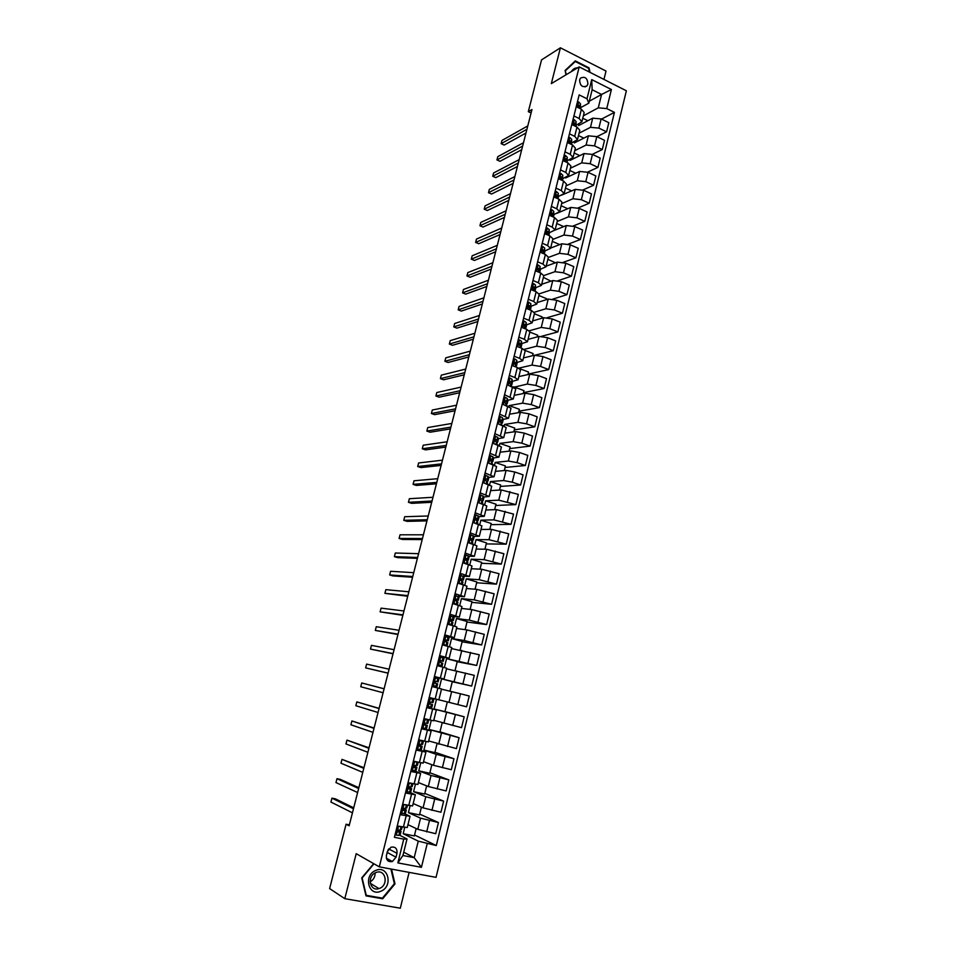 <?xml version="1.0" encoding="UTF-8"?>
<svg xmlns="http://www.w3.org/2000/svg" width="956" height="956" viewBox="0 0 956 956"><rect width="100%" height="100%" fill="white"/><g stroke="black" fill="none" stroke-linecap="round" stroke-linejoin="round"><path stroke-width="1.43" d="M579.611 79.898C580.017 85.861 582.479 87.844 586.984 85.837L587.892 84.056C587.474 78.069 585.012 76.098 580.507 78.141L579.611 79.898M603.965 79.432L606.02 71.067L560.407 47.8L541.562 59.87L528.31 111.673L531.094 112.999M436.044 877.357L626.371 90.784L579.193 66.884L379.305 866.853L436.044 877.357M379.305 866.853L356.206 853.672L344.805 898.676L400.313 908.2L409.12 872.374M349.358 824.885L346.084 824.239L349.119 825.841L531.966 109.546L528.31 111.673M396.035 857.197L397.003 853.314C397.326 848.474 395.318 846.442 390.956 847.219L387.395 851.485L386.427 855.381C386.081 860.185 388.064 862.228 392.378 861.523L396.035 857.197L387.383 852.537L388.064 849.824M427.189 843.754L421.429 867.319L397.863 862.898L403.743 839.153L407.017 838.938L402.918 855.512L414.187 857.663L418.25 841.149L436.295 845.546L614.433 112.378L601.503 119.094M589.314 101.193L601.575 94.453L592.146 89.733L588.824 103.164L586.996 98.779L579.157 94.895L394.41 837.313L403.743 839.153M586.996 98.779L591.74 79.611L611.41 89.517L606.749 108.578L614.433 112.378M344.805 898.676L329.629 888.578L346.084 824.239M560.407 47.8L551.325 83.626L579.193 66.884M403.743 852.19L414.187 857.663L421.429 867.319M407.017 838.938L399.417 835.138M588.824 103.164L580.603 107.669M573.911 115.951L579.109 118.484L581.893 121.747L576.229 125.248M569.465 133.852L574.687 136.35L577.496 139.552L571.843 142.91M564.984 151.837L570.23 154.31L573.062 157.441L567.434 160.68M560.491 169.929L565.749 172.367L568.617 175.438L563 178.533M555.962 188.105L561.244 190.519L564.136 193.518L558.531 196.47M551.409 206.388L556.727 208.767L559.642 211.694L554.05 214.514M546.844 224.768L552.174 227.122L555.113 229.978L549.545 232.655M542.243 243.242L547.597 245.561L550.572 248.345L545.004 250.89M537.619 261.825L542.996 264.107L545.995 266.82L540.451 269.222L539.746 272.448M532.97 280.502L538.371 282.749L541.407 285.39L535.862 287.648M528.298 299.276L533.723 301.499L536.782 304.068L531.249 306.171M523.601 318.157L529.05 320.344L532.134 322.841L526.625 324.801M518.881 337.145L524.354 339.296L527.473 341.722L521.952 343.527M514.125 356.23L519.634 358.357L522.777 360.699L517.268 362.348M509.357 375.421L514.878 377.512L518.044 379.771L512.547 381.277M504.553 394.72L513.3 398.963L507.803 400.313M499.725 414.127L508.532 418.25L503.035 419.445M494.861 433.63L503.728 437.645L498.231 438.673M489.986 453.252L498.901 457.147L493.392 458.02M485.074 472.981L494.049 476.757L488.528 477.462M480.139 492.818L489.173 496.487L483.617 497M475.18 512.775L484.262 516.312L478.681 516.658M470.185 532.827L479.326 536.256L473.698 536.412M465.166 553.01L474.367 556.296L468.667 556.273M460.111 573.289L469.384 576.468L463.576 576.241M455.032 593.7L464.365 596.735L458.402 596.305M449.929 614.206L459.322 617.134L453.025 616.441M444.791 634.844L454.243 637.64L446.56 636.505M439.629 655.601L449.141 658.254L439.413 656.461M434.442 676.466L444.014 678.999L434.335 676.872M426.699 707.583L436.354 709.914L426.77 707.273M421.429 728.747L431.156 730.946L421.632 727.958M416.135 750.042L425.922 752.097L417.987 749.289M416.601 748.166L417.76 749.241L416.446 748.763M410.805 771.456L420.652 773.368L414.486 770.918M405.44 792.99L415.358 794.771L409.694 792.273M400.05 814.655L410.04 816.293L404.603 813.652M416.147 828.541L414.33 835.926L403.181 833.704L418.25 841.149M403.181 833.704L404.735 827.454M407.961 824.658L417.796 829.318L435.721 833.704L438.445 822.53L419.696 814.118M421.417 807.139L419.505 814.918L408.403 812.624L420.544 818.145L438.445 822.53M408.403 812.624L410.1 805.788M413.195 803.554L423.066 807.856L440.943 812.253L443.644 801.14L424.799 793.384M426.651 785.856L424.643 794.03L413.601 791.664L425.802 796.754L443.644 801.14M413.601 791.664L415.442 784.231M418.381 782.558L428.312 786.525L446.141 790.923L448.83 779.881L429.877 772.759M431.861 764.704L429.758 773.261L418.764 770.823L431.036 775.471L448.83 779.881M418.764 770.823L420.748 762.816M423.544 761.693L433.534 765.314L451.304 769.711L453.969 758.729L434.932 752.241M437.047 743.672L434.837 752.611L423.902 750.09L436.235 754.32L453.969 758.729M423.902 750.09L426.029 741.509M428.682 740.936L456.43 748.62L459.095 737.709L439.951 731.842M442.198 722.748L439.903 732.069L429.005 729.476L459.095 737.709M429.005 729.476L431.276 720.334M433.785 720.298L461.533 727.659L464.186 716.797L444.946 711.563M447.312 701.955L444.922 711.646L434.084 708.982L464.186 716.797M434.084 708.982L436.498 699.278M438.864 699.78L466.612 706.807L469.241 696.004L460.469 693.781L457.816 704.608M441.493 689.157L460.469 693.781M439.198 688.38L441.553 678.844L471.666 686.073L452.296 681.736M446.536 668.806L474.272 675.342L471.666 686.073M444.361 667.503L446.56 658.624L476.674 665.46L457.219 661.731M451.543 648.574L479.279 654.776L476.674 665.46M449.511 646.746L451.543 638.524L464.234 640.52L481.669 644.953L462.118 641.823M456.514 628.451L466.839 629.908L484.25 634.342L481.669 644.953M454.626 626.108L456.502 618.52L469.241 620.133L486.628 624.567L466.994 622.033M461.473 608.434L471.846 609.581L489.197 614.015L486.628 624.567M459.705 605.578L461.425 598.635L474.236 599.854L491.563 604.3L471.846 602.34M466.397 588.538L476.817 589.362L494.121 593.795L491.563 604.3M464.759 585.18L466.325 578.858L479.195 579.695L496.475 584.14L476.662 582.766M471.296 568.736L481.764 569.25L499.02 573.696L496.475 584.14M469.79 564.888L471.2 559.188L484.118 559.642L501.35 564.088L481.454 563.287M476.16 549.055L486.676 549.258L503.884 553.715L501.35 564.088M474.797 544.705L476.052 539.626L489.03 539.698L506.214 544.155L486.222 543.916M481.011 529.469L491.563 529.373L508.723 533.83L506.214 544.155M479.769 524.641L480.868 520.172L493.905 519.873L511.03 524.33L490.966 524.641M485.827 510.002L496.427 509.608L513.539 514.065L511.03 524.33M484.704 504.684L485.672 500.813L498.757 500.155L515.834 504.613L495.686 505.485M490.619 490.631L501.267 489.938L518.319 494.395L515.834 504.613M489.627 484.835L490.44 481.561L503.585 480.533L512.249 482.171L520.614 485.003L500.382 486.425M495.387 471.368L506.083 470.376L514.734 471.989L523.075 474.845L520.614 485.003M494.515 465.106L495.184 462.417L508.377 461.031L517.029 462.62L525.358 465.5L505.055 467.46M500.131 452.212L510.863 450.933L519.514 452.487L527.82 455.403L525.358 465.5M499.379 445.484L499.904 443.381L513.157 441.636L521.797 443.166L530.078 446.105L509.691 448.603M504.84 433.152L515.619 431.586L524.258 433.104L532.528 436.055L530.078 446.105M504.218 425.97L504.589 424.44L517.901 422.337L526.529 423.831L534.774 426.818L514.316 429.841M509.536 414.199L520.351 412.347L528.979 413.817L537.2 416.828L534.774 426.818M509.022 406.551L509.261 405.595L522.621 403.145L531.237 404.591L539.447 407.626L518.905 411.176M514.197 395.342L525.059 393.215L533.675 394.625L541.861 397.696L539.447 407.626M513.802 387.252L527.318 384.061L535.91 385.459L544.084 388.542L523.482 392.617M518.833 376.592L529.744 374.178L538.336 375.553L546.497 378.66L544.084 388.542M518.773 368.156L531.978 365.084L540.57 366.435L548.708 369.566L528.023 374.143M523.458 357.938L534.404 355.25L542.984 356.576L551.098 359.743L548.708 369.566M524.115 349.418L536.627 346.203L545.207 347.506L553.309 350.697L535.157 355.142M528.047 339.38L539.029 336.428L547.597 337.707L555.687 340.922L553.309 350.697M529.289 330.776L541.239 327.43L549.808 328.685L557.874 331.911L541.55 336.297M532.611 320.929L543.641 317.703L552.198 318.934L560.24 322.196L557.874 331.911M534.296 312.254L545.84 308.752L554.396 309.959L562.415 313.245L547.286 317.643M537.153 302.574L548.218 299.073L556.762 300.256L564.781 303.566L562.415 313.245M539.148 293.851L550.405 290.17L558.949 291.329L566.944 294.663L552.759 299.12M541.67 284.302L552.771 280.55L561.303 281.685L569.286 285.043L566.944 294.663M543.821 275.579L554.958 271.695L563.478 272.807L571.437 276.188L558.065 280.682M546.163 266.138L557.312 262.123L565.832 263.211L573.767 266.616L571.437 276.188M548.314 257.451L559.475 253.316L567.995 254.38L575.918 257.809L563.215 262.35M550.644 248.07L561.817 243.792L570.326 244.844L578.237 248.297L575.918 257.809M552.783 239.43L563.968 235.033L572.477 236.06L580.364 239.526L568.27 244.115M555.066 230.097L566.299 225.556L574.795 226.56L582.67 230.061L580.364 239.526M557.217 221.493L568.45 216.845L576.934 217.825L584.785 221.35L573.218 225.975M556.906 213.319L570.756 207.428L579.24 208.384L587.08 211.933L584.785 221.35M561.626 203.652L572.895 198.752L581.368 199.696L589.195 203.258L578.093 207.93M561.399 195.203L575.201 189.384L583.674 190.304L591.477 193.889L589.195 203.258M566.024 185.906L577.316 180.756L585.789 181.652L593.568 185.261L582.897 189.981M565.856 177.195L565.677 177.947L579.611 171.435L588.071 172.319L595.839 175.952L593.568 185.261M570.385 168.256L581.726 162.855L590.175 163.715L597.93 167.372L587.629 172.116M570.302 159.282L570.015 160.393L584.008 153.581L592.457 154.418L600.189 158.099L597.93 167.372M574.735 150.69L586.1 145.049L594.548 145.862L602.268 149.566L592.302 154.346M574.711 141.452L574.341 142.934L588.37 135.824L596.807 136.624L604.515 140.341L602.268 149.566M579.061 133.219L590.461 127.339L598.886 128.104L606.582 131.844L596.926 136.672M579.109 123.73L578.655 125.559L592.72 118.162L601.145 118.914L608.817 122.679L606.582 131.844M583.363 115.831L598.289 107.837L601.575 94.453L611.41 89.517M414.223 766.306L414.426 765.505M419.433 745.369L419.708 744.246M424.607 724.54L424.966 723.106M428.766 707.81L428.921 707.165M429.758 703.831L430.188 702.074M431.025 698.717L431.216 697.964M433.928 687.041L434.096 686.36M434.944 682.954L435.362 681.27M440.107 662.161L440.453 660.811M445.257 641.488L445.508 640.46M450.36 620.922L450.539 620.217M397.242 825.972L407.256 827.538L410.028 816.316M436.295 845.546L414.557 834.982M402.643 804.247L412.598 805.944L415.358 794.783M408.021 782.641L417.903 784.482L420.652 773.38M413.362 761.155L423.185 763.139L425.922 752.109M418.68 739.801L428.431 741.928L431.156 730.946M423.962 718.565L433.654 720.836L436.354 709.914M435.171 698.944L438.852 699.852L441.541 688.989L437.872 688.033L435.171 698.944L429.22 697.462M449.965 691.176L452.319 681.628L441.553 678.844M431.933 686.528L437.872 688.033M455.044 670.562L457.279 661.48L446.56 658.624M437.143 665.603L446.679 668.196L444.014 678.999M460.099 650.056L462.214 641.44L451.543 638.524M442.317 644.798L451.794 647.523L449.141 658.254M465.118 629.657L467.125 621.52L456.502 618.52M447.468 624.101L456.884 626.957L454.243 637.628M470.101 609.39L472.001 601.694L461.425 598.635M452.594 603.523L461.939 606.51L459.322 617.122M475.072 589.219L476.853 581.989L466.325 578.858M457.685 583.076L466.97 586.183L464.365 596.723M480.008 569.167L481.681 562.379L471.2 559.188M462.74 562.726L471.977 565.964L469.384 576.444M484.919 549.222L486.485 542.889L476.052 539.626M467.771 542.494L476.948 545.864L474.379 556.273M489.807 529.397L491.253 523.494L480.868 520.172M472.778 522.382L481.896 525.872L479.338 536.22M494.658 509.668L496.009 504.206L485.672 500.813M477.761 502.378L486.819 505.987L484.274 516.276M499.486 490.058L500.729 485.015L490.44 481.561M482.708 482.493L491.707 486.21L489.185 496.451M504.29 470.543L505.425 465.942L495.184 462.417M487.632 462.704L496.582 466.552L494.061 476.721M509.07 451.148L510.098 446.954L499.904 443.381M492.531 443.034L501.422 447.002L498.913 457.111M513.814 431.849L514.746 428.085L504.589 424.44M497.395 423.472L506.226 427.547L503.74 437.609M518.546 412.657L519.371 409.299L509.261 405.595M502.235 404.018L511.018 408.212L508.544 418.202M523.243 393.573L523.972 390.622L513.91 386.857M507.05 384.671L515.774 388.973L513.312 398.915M527.915 374.585L528.548 372.039L519.586 368.622M511.842 365.431L517.351 367.534L520.506 369.841L518.068 379.723M532.564 355.704L533.101 353.565L525.202 350.482M516.599 346.287L522.096 348.426L525.214 350.816L522.789 360.639M537.188 336.918L537.619 335.174L529.851 332.09M521.331 327.263L526.804 329.438L529.899 331.887L527.485 341.662M541.789 318.24L542.124 316.89L534.392 313.747M526.051 308.334L531.488 310.533L534.559 313.066L532.157 322.781M546.366 299.658L546.605 298.69L538.897 295.512M530.735 289.501L536.149 291.735L539.184 294.34L536.794 304.008M550.919 281.184L543.39 277.371M535.396 270.775L540.785 273.046L543.797 275.722L541.419 285.33M555.448 262.792L547.86 259.327M540.02 252.145L545.398 254.451L548.374 257.2L546.019 266.76M559.714 244.593L552.293 241.366M544.633 233.623L549.975 235.965L552.938 238.785L550.584 248.273M563.717 226.608L556.715 223.501M549.222 215.196L554.54 217.562L557.467 220.454L555.137 229.906M567.733 208.719L561.112 205.731M553.787 196.876L559.081 199.266L561.985 202.23L559.654 211.623M571.748 190.925L565.486 188.057M558.316 178.641L563.598 181.066L566.466 184.102L564.16 193.435M575.775 173.227L569.836 170.479M562.833 160.512L568.079 162.962L570.935 166.069L568.629 175.354M579.79 155.637L574.174 152.972M567.314 142.48L572.548 144.965L575.369 148.132L573.086 157.358M583.817 138.13L578.476 135.573M571.784 124.531L576.994 127.052L579.79 130.279L577.52 139.468M606.749 108.578L598.289 107.837M587.832 120.731L582.766 118.257M576.217 106.69L581.403 109.235L584.176 112.533L581.917 121.663M402.918 855.512L397.863 862.898M591.74 79.611L592.146 89.733M386.714 854.186L387.383 852.537M389.498 859.934L386.822 859.432M373.7 863.65L361.738 877.895L365.993 895.88L382.687 898.783L395.007 883.882L391.518 869.112M590.043 72.381L589.063 67.876L575.309 60.885L565.08 70.481L566.024 74.807M394.302 883.475L395.007 883.882M381.372 897.959L382.687 898.783M395.21 834.122L396.393 835.174L398.867 835.413L400.229 834.636L401.03 831.409M396.393 835.174L395.139 834.409M397.648 826.056L401.042 826.737L400.194 830.047L398.329 830.059L398.27 832.067L401.042 831.373L398.748 829.975M398.556 826.498L396.979 827M398.126 830.19L398.891 830.824L397.696 831.469M353.708 807.832L335.46 798.869L331.947 798.152L353.481 808.752M331.947 798.152L330.931 802.048L352.441 812.827M402.141 826.964L401.556 829.306L400.194 830.047M400.6 812.445L401.783 813.508L405.428 813.317L406.36 809.971M401.783 813.508L400.516 812.767M402.548 804.617L404.304 804.593M403.014 804.474L406.659 805.083M403.922 804.868L402.368 805.37M407.519 805.263L406.742 808.011L403.683 808.441L403.647 810.425L406.228 810.067L403.587 808.501M403.301 808.764L404.209 809.397L403.097 809.887M358.847 787.72L340.479 779.451L336.978 778.698L358.643 788.497M336.978 778.698L335.974 782.582L357.616 792.536M405.965 790.899L407.137 791.962L410.721 791.962L411.642 788.652M407.137 791.962L405.87 791.257M407.889 783.143L410.005 783.072M408.355 783L412.347 783.573M409.276 783.382L407.722 783.86M412.873 783.693L412.156 786.585L409.013 786.931L409.001 788.903L411.654 788.628L408.654 787.254M408.499 787.493L409.503 788.079L408.463 788.425M363.949 767.716L341.973 759.351L363.794 768.349M341.973 759.351L340.981 763.211L362.766 772.364M411.295 769.461L412.466 770.536L415.991 770.727L416.9 767.453M412.466 770.536L411.2 769.867M413.207 761.801L415.884 761.729M413.661 761.669L418.178 762.243L417.414 765.409L414.307 765.565L414.307 767.513L416.912 767.429L413.793 766.162M414.581 762.004L413.04 762.47M413.733 766.365L414.773 766.891L413.817 767.094M369.028 747.831L346.956 740.111L368.908 748.297M346.956 740.111L345.964 743.947L367.893 752.3M417.76 749.241L421.345 749.564L422.134 746.385M418.489 740.577L421.297 740.625L420.019 740.123M418.943 740.446L422.253 741.223L423.436 741.163L421.943 740.565M419.875 740.757L418.334 741.199M423.424 741.175L422.636 744.354L419.576 744.306L419.6 746.242L422.134 746.361L419.003 745.238M419.003 745.393L420.007 745.823L419.158 745.907M374.083 728.042L351.904 720.955L373.999 728.364M351.904 720.955L350.912 724.779L372.983 732.344M375.875 870.39C363.125 875.003 368.347 896.991 380.799 891.255C393.418 886.571 388.291 864.822 375.875 870.39M375.875 872.577C366.638 875.887 369.757 891.96 378.982 888.59L379.604 888.363C388.901 884.957 385.579 868.861 376.305 872.422L375.875 872.577M390.896 869.004L394.362 883.714L382.424 898.15L366.256 895.33L362.133 877.919L373.975 863.806M370.103 881.91C373.461 879.914 375.134 876.927 375.122 872.936M577.603 67.852C574.891 67.852 572.847 69.083 571.449 71.545M566.215 74.688L565.355 70.792L575.261 61.507L588.585 68.27L589.422 72.07M573.516 62.57L575.261 61.507M421.871 726.978L423.03 728.066L426.555 728.592L427.332 725.425L424.285 724.445M423.03 728.066L421.751 727.456M423.735 719.486L426.495 719.701L423.878 718.912M424.189 719.354L428.623 720.238L423.89 718.852M425.121 719.629L423.592 720.059M428.623 720.25L427.834 723.405L424.811 723.178L424.858 725.09L427.344 725.413M424.321 724.552L425.205 724.875L424.476 724.851M379.102 708.36L356.827 701.907L379.054 708.539M356.827 701.907L355.847 705.719L378.05 712.495M427.117 705.922L431.718 707.739L432.506 704.584L429.71 703.819M428.264 707.01L426.985 706.424M428.957 698.501L431.67 698.908L429.029 698.215M429.411 698.37L433.785 699.433L429.029 698.203M430.343 698.621L428.826 699.039M433.785 699.433L432.996 702.588L430.021 702.158L430.08 704.07L432.506 704.584M384.109 688.774L361.726 682.966L384.097 688.822M361.726 682.966L360.747 686.743L383.093 692.753M432.327 684.974L436.868 687.005L432.184 685.524M433.462 686.073L432.53 685.846M434.144 677.637L438.924 678.748L438.135 681.879L435.195 681.27L438.135 681.891M435.542 677.732L434.024 678.139M435.195 681.27L435.279 683.158L437.645 683.875L436.868 687.005M388.1 673.12L365.622 667.874L366.602 664.109L389.104 669.212M388.088 673.191L365.622 667.874M437.501 664.157L441.983 666.392L437.191 665.412M438.649 665.245L439.868 665.866L437.203 665.352M439.306 656.892L444.026 658.182L443.249 661.289L440.346 660.488L440.441 662.365L442.759 663.273L441.983 666.38M440.704 656.951L439.198 657.358M393.083 653.593L370.486 649.1L371.454 645.36L394.075 649.698M440.095 660.727L443.249 661.301M440.477 660.429L441.134 660.775L440.166 660.644M393.036 653.796L370.486 649.1M442.652 643.448L446.249 645.85M443.787 644.547L442.843 644.392L444.361 645.348M444.444 636.266L449.093 637.724L448.328 640.807L445.472 639.839L445.58 641.703L447.838 642.79L447.073 645.874M445.843 636.302L444.337 636.684M398.043 634.163L375.314 630.422L376.27 626.694L399.034 630.291M445.066 640.365L448.328 640.831M445.508 639.815L446.225 640.305L445.126 640.221M397.959 634.509L375.314 630.422M447.778 622.858L452.033 625.367M448.914 623.969L449.786 624.746M449.547 615.76L454.148 617.385L453.383 620.444L451.172 619.177L450.563 619.297L451.28 619.942L450.145 619.93M450.945 615.772L449.451 616.142M450.563 619.297L450.682 621.137L452.893 622.416L452.152 625.403M402.978 614.839L380.118 611.84L381.074 608.135L403.958 610.98M450.109 620.145L453.383 620.468M402.858 615.329L380.118 611.84M452.869 602.388L456.669 604.694M453.992 603.499L453.036 603.403L454.423 604.049M454.626 595.361L459.107 597.01L458.414 600.201M456.024 595.349L454.542 595.707M455.223 600.045L458.342 600.081L455.63 598.862L455.761 600.703L457.924 602.172L457.255 604.861M407.889 595.612L384.898 593.353L385.842 589.661L408.869 591.788M455.57 598.91L456.311 599.699L455.187 599.759M407.722 596.245L384.898 593.353M457.936 582.037L461.449 584.176M459.059 583.148L458.091 583.076L459.215 583.519M459.669 575.082L464.102 576.862L463.409 580.065M461.079 575.034L459.597 575.381M460.434 580.065L463.337 579.922L460.673 578.559L460.816 580.376L462.919 582.025L462.322 584.439M412.765 576.492L389.654 574.95L390.598 571.282L413.745 572.68M460.577 578.631L461.318 579.575L460.278 579.706M412.574 577.257L392.988 575.93L389.654 574.95M462.979 561.793L466.301 563.801L467.066 560.754L467.89 561.997L467.365 564.124M464.09 562.905L463.23 562.869M464.688 554.922L468.297 555.771L469.073 556.834L468.38 560.037M466.098 554.85L464.616 555.173M417.629 557.479L394.386 556.655L395.33 553.01L418.597 553.679M466.026 560.24L468.368 560.073L467.544 558.818L465.68 558.352L465.835 560.168L467.066 560.754M465.56 558.471L466.289 559.559L465.393 559.75M417.39 558.364L397.708 557.647L394.386 556.655M467.986 541.658L470.926 543.474M469.671 534.858L473.28 535.73L474.057 537.153L473.316 540.116M471.093 534.763L469.623 535.085M471.75 540.475L473.268 539.937L470.663 538.276L470.83 540.068L472.79 541.849L472.372 543.928M422.456 538.551L399.094 538.443L400.026 534.81L423.412 534.786M470.519 538.407L471.236 539.65L470.555 539.889M422.194 539.578L402.404 539.459L399.094 538.443M472.969 521.641L474.917 523.063M474.642 514.914L478.227 515.81L478.968 517.375L478.227 520.315M476.052 514.794L474.594 515.105M475.455 518.463L477.713 522.012L477.355 523.84M427.26 519.741L403.779 520.327L404.711 516.718L428.216 515.989M476.315 523.506L476.996 520.745L478.179 520.124L476.267 518.164L475.801 520.088M426.962 520.889L407.077 521.355L403.779 520.327M479.577 495.089L483.139 495.997L483.844 497.694L483.115 500.621M480.988 494.945L479.542 495.232M477.916 501.733L478.908 502.76M482.027 501.111L483.103 500.681L482.398 499.008L480.545 498.435L480.737 500.203L482.613 502.294L482.314 503.872M432.04 501.016L408.439 502.306L409.359 498.709L432.984 497.275M480.366 498.626L480.94 500.299M431.706 502.294L411.725 503.346L408.439 502.306M484.477 475.359L488.038 476.303L488.695 478.131L487.978 481.035M485.899 475.192L484.453 475.479M482.84 481.944L483.688 482.816M486.998 481.573L487.966 481.095L487.297 479.291L485.445 478.681L485.648 480.438L487.476 482.672L487.237 484.011M436.796 482.386L413.076 484.369L413.996 480.796L437.74 478.681M485.254 478.896L485.923 480.533M436.426 483.796L416.35 485.433L413.076 484.369M489.364 455.749L492.902 456.705L493.535 458.677L492.818 461.557M490.786 455.558L489.341 455.821M487.739 462.25L488.444 462.991M491.922 462.142L492.794 461.629L492.161 459.681L490.32 459.035L492.149 464.258M441.517 463.863L417.688 466.528L418.609 462.967L442.461 460.171M490.117 459.274L490.751 460.888M441.134 465.405L420.939 467.604L417.688 466.528M494.216 436.247L497.741 437.215L498.327 439.318L497.622 442.174M495.638 436.02L494.204 436.283M496.797 442.807L497.598 442.258L497 440.178L495.172 439.485L495.387 441.242L496.534 442.042L497.024 444.612M446.225 445.424L422.277 448.77L423.185 445.221L447.169 441.756M494.957 439.76L495.495 441.278M445.807 447.097L425.528 449.87L422.277 448.77M500.466 416.601L499.044 416.84L500.466 416.601L502.545 417.832L503.107 420.066L502.402 422.911M499.773 420.353L501.864 425.073M450.909 427.093L426.842 431.096L427.75 427.571L451.841 423.436M501.649 423.568L502.39 422.994L501.816 420.771L500 420.054L500.215 421.799M450.455 428.885L430.08 432.22L426.842 431.096M503.848 397.517L505.27 397.278L507.337 398.568L507.863 400.923L507.158 403.743M506.453 404.436L507.134 403.826L506.608 401.484L504.792 400.731L505.031 402.464L506.692 405.655M455.57 408.845L431.383 413.518L432.291 410.016L456.49 405.213M504.565 401.066L504.947 402.416M455.08 410.757L434.61 414.653L431.383 413.518M508.64 378.289L510.05 378.074L512.093 379.389L511.89 384.682M511.233 385.399L511.866 384.778L511.376 382.304L509.572 381.516L509.799 383.236L511.448 386.32M460.195 390.705L435.912 396.023L436.808 392.534L461.127 387.084M509.333 381.874L509.644 383.129M459.681 392.737L439.115 397.182L435.912 396.023M513.396 359.169L514.806 358.966L516.826 360.328L516.599 365.718M464.807 372.649L440.405 378.624L441.314 375.146L465.727 369.052M515.965 366.459L516.109 363.22L514.316 362.396L516.109 367.056M514.077 362.79L514.328 363.925M464.258 374.8L443.608 379.795L440.405 378.624M518.128 340.157L519.526 339.954L521.534 341.364L521.271 346.861M469.396 354.688L444.887 361.296L445.783 357.843L470.304 351.103M520.685 347.625L520.829 344.244L519.036 343.383L520.745 347.9M518.785 343.813L518.989 344.829M468.81 356.958L448.065 362.491L444.887 361.296M522.836 321.252L524.223 321.061L526.218 322.507L525.931 328.111M473.949 336.811L449.344 344.064L450.228 340.623L474.869 333.25M525.382 328.864L525.513 325.363L524.438 324.359L523.733 324.478L523.984 326.163L525.358 328.864M523.482 324.944L523.637 325.829M473.34 339.201L452.511 345.271L449.344 344.064M527.509 302.431L528.895 302.251L530.879 303.745L530.556 309.457M478.49 319.041L453.777 326.916L454.662 323.498L479.398 315.492M530.257 310.031L530.174 306.589L529.11 305.55L528.405 305.669L528.656 307.354L529.971 309.923M528.142 306.183L528.262 306.912M477.857 321.539L456.932 328.135L453.777 326.916M532.169 283.729L533.544 283.562L535.515 285.091L535.157 290.899M483.007 301.343L458.187 309.852L459.071 306.446L483.903 297.818M535.025 291.269L534.81 287.923L533.759 286.848L533.042 286.955L533.305 288.64L534.559 291.078M482.338 303.96L461.33 311.082L458.187 309.852M536.794 265.123L538.168 264.967L540.116 266.533L539.758 272.018L539.423 269.353L537.666 268.349L539.136 272.352M487.5 283.741L462.585 292.859L463.457 289.477L488.397 280.239M486.807 286.477L465.715 294.125L462.585 292.859M541.407 246.612L542.769 246.469L544.705 248.082L544.322 253.997L544.012 250.878L542.267 249.851L543.689 253.722M491.97 266.234L466.946 275.961L467.819 272.591L492.866 262.745M491.241 269.078L470.065 277.24L466.946 275.961M545.984 228.197L547.346 228.066L549.258 229.715L548.911 235.487M496.415 248.811L471.296 259.148L472.168 255.79L497.311 245.334M548.864 235.475L548.565 232.499L547.549 231.328L546.832 231.436L547.107 233.097L548.23 235.188M495.662 251.775L474.403 260.438L471.296 259.148M550.537 209.89L551.899 209.758L553.799 211.455L553.476 217.096M500.848 231.483L475.622 242.406L476.494 239.072L501.733 228.018M553.345 217.036L553.106 214.228L552.102 213.021L551.385 213.128L551.66 214.777L552.747 216.761M500.06 234.543L478.717 243.708L475.622 242.406M555.077 191.678L556.428 191.559L558.304 193.291L558.017 198.788M505.246 214.228L479.936 225.747L480.796 222.425L506.13 210.786M557.826 198.705L556.631 194.809L555.914 194.916L557.24 198.442M504.433 217.406L483.007 227.074L479.936 225.747M559.583 173.562L560.921 173.454L562.797 175.223L562.534 180.588M509.632 197.067L484.214 209.173L485.074 205.875L510.504 193.65M562.271 180.457L561.124 176.693L560.407 176.788L561.722 180.206M508.795 200.354L487.285 210.511L484.214 209.173M564.064 155.541L565.402 155.446L567.255 157.25L567.028 162.472M513.993 179.991L488.48 192.682L489.329 189.384L514.854 176.585M566.705 162.329L565.605 158.684L564.888 158.768L566.167 162.078M513.121 183.385L491.539 194.032L488.48 192.682M568.533 137.604L569.86 137.521L571.7 139.361L571.497 144.464M518.331 162.998L492.722 176.263L493.571 172.988L519.192 159.616M571.126 144.284L570.063 140.759L569.346 140.843L570.613 144.033M517.435 166.499L495.77 177.625L492.722 176.263M572.967 119.775L574.293 119.703L576.11 121.579L575.942 126.551M522.645 146.101L496.953 159.927L497.789 156.665L523.506 142.719M575.524 126.335L574.484 122.93L573.767 123.013L575.022 126.096M521.725 149.698L499.988 161.301L496.953 159.927M577.376 102.041L578.703 101.969L580.507 103.881L580.364 108.721M526.935 129.275L501.159 143.663L501.996 140.424L527.796 125.917M579.898 108.494L578.894 105.196L578.177 105.268L579.42 108.255M525.991 132.98L504.171 145.061L501.159 143.663M420.544 818.145L417.796 829.318M425.802 796.754L423.066 807.856M431.036 775.471L428.312 786.525M436.235 754.32L433.534 765.314M441.409 733.288L438.72 744.21M446.56 712.387L443.883 723.238M451.674 691.582L449.009 702.385M456.753 670.909L454.112 681.652M461.808 650.355L459.191 661.026M466.839 629.908L464.234 640.52M471.846 609.581L469.241 620.133M476.817 589.362L474.236 599.854M481.764 569.25L479.195 579.695M486.676 549.258L484.118 559.642M491.563 529.373L489.03 539.698M496.427 509.608L493.905 519.873M501.267 489.938L498.757 500.155M506.083 470.376L503.585 480.533M510.863 450.933L508.377 461.031M515.619 431.586L513.157 441.636M520.351 412.347L517.901 422.337M525.059 393.215L522.621 403.145M529.744 374.178L527.318 384.061M534.404 355.25L531.978 365.084M539.029 336.428L536.627 346.203M543.641 317.703L541.239 327.43M548.218 299.073L545.84 308.752M552.771 280.55L550.405 290.17M557.312 262.123L554.958 271.695M561.817 243.792L559.475 253.316M566.299 225.556L563.968 235.033M570.756 207.428L568.45 216.845M575.201 189.384L572.895 198.752M579.611 171.435L577.316 180.756M584.008 153.581L581.726 162.855M588.37 135.824L586.1 145.049M592.72 118.162L590.461 127.339M429.411 820.678L426.675 831.887M406.169 815.91L403.36 827.203M411.522 794.293L408.738 805.514M434.669 799.228L431.933 810.365M416.864 772.795L414.091 783.956M439.88 777.897L437.179 788.975M422.158 751.428L419.409 762.518M445.078 756.686L442.377 767.704M427.428 730.169L424.691 741.211M450.24 735.594L447.551 746.552M432.662 709.041L429.949 720.011M455.367 714.634L452.702 725.52M443.058 667.157L440.369 677.995M465.536 673.048L462.907 683.815M448.209 646.387L445.532 657.166M470.591 652.434L467.962 663.141M453.323 625.738L450.67 636.457M475.598 631.928L472.993 642.575M458.414 605.196L455.773 615.855M480.593 611.553L478 622.129M463.481 584.773L460.852 595.385M485.552 591.274L482.971 601.802M468.512 564.47L465.907 575.022M490.488 571.114L487.919 581.583M473.519 544.287L470.926 554.767M495.387 551.074L492.842 561.483M478.502 524.211L475.921 534.631M500.263 531.142L497.729 541.49M483.449 504.242L480.88 514.615M505.115 511.317L502.593 521.606M488.373 484.381L485.815 494.694M509.942 491.599L507.433 501.84M493.272 464.64L490.727 474.893M514.734 471.989L512.249 482.171M498.148 445.006L495.614 455.199M519.514 452.487L517.029 462.62M502.987 425.48L500.466 435.613M524.258 433.104L521.797 443.166M507.803 406.061L505.294 416.147M528.979 413.817L526.529 423.831M512.595 386.75L510.098 396.776M533.675 394.625L531.237 404.591M517.351 367.534L514.878 377.512M538.336 375.553L535.91 385.459M522.096 348.426L519.634 358.357M542.984 356.576L540.57 366.435M526.804 329.438L524.354 339.296M547.597 337.707L545.207 347.506M531.488 310.533L529.05 320.344M552.198 318.934L549.808 328.685M536.149 291.735L533.723 301.499M556.762 300.256L554.396 309.959M540.785 273.046L538.371 282.749M561.303 281.685L558.949 291.329M545.398 254.451L542.996 264.107M565.832 263.211L563.478 272.807M549.975 235.965L547.597 245.561M570.326 244.844L567.995 254.38M554.54 217.562L552.174 227.122M574.795 226.56L572.477 236.06M559.081 199.266L556.727 208.767M579.24 208.384L576.934 217.825M563.598 181.066L561.244 190.519M583.674 190.304L581.368 199.696M568.079 162.962L565.749 172.367M588.071 172.319L585.789 181.652M572.548 144.965L570.23 154.31M592.457 154.418L590.175 163.715M576.994 127.052L574.687 136.35M596.807 136.624L594.548 145.862M581.403 109.235L579.109 118.484M601.145 118.914L598.886 128.104M388.686 848.904L397.003 853.314M398.461 826.522L396.322 835.126M400.899 831.529L400.086 834.803M402.046 826.94L401.412 829.461M399.68 832.126L398.867 835.413M403.838 804.904L401.711 813.448M406.228 810.067L405.428 813.317M407.423 805.239L406.742 808.011M405.045 810.521L404.233 813.795M406.372 805.191L405.559 808.453M409.192 783.406L407.077 791.903M411.522 788.724L410.721 791.962M412.777 783.669L412.036 786.68M410.375 789.047L409.562 792.309M411.689 783.741L410.889 786.991M414.498 762.028L412.395 770.476M416.792 767.513L415.991 770.727M418.095 762.267L417.294 765.481M415.681 767.704L414.868 770.942M416.983 762.422L416.183 765.66M419.78 740.78L417.7 749.181M422.026 746.409L421.238 749.612M423.317 741.199L422.528 744.389M420.951 746.469L420.15 749.695M422.253 741.223L421.453 744.437M425.038 719.653L422.958 728.006M427.236 725.437L426.448 728.615M428.515 720.25L427.726 723.429M426.185 725.365L425.396 728.568M427.487 720.155L426.687 723.345M430.26 698.645L428.192 706.95M432.411 704.572L431.622 707.739M433.689 699.422L432.901 702.576M431.395 704.381L430.606 707.56M432.686 699.195L431.897 702.373M435.458 677.744L433.403 686.002M437.561 683.827L436.773 686.97M438.828 678.7L438.051 681.843M436.581 683.516L435.793 686.671M437.86 678.354L437.071 681.509M440.62 656.975L438.577 665.185M442.676 663.201L441.899 666.332M443.942 658.11L443.166 661.229M441.732 662.759L440.955 665.914M443.01 657.632L442.222 660.775M445.759 636.326L443.727 644.487M447.767 642.695L446.99 645.802M449.021 637.628L448.256 640.735M446.858 642.133L446.082 645.252M448.125 637.031L447.348 640.15M450.862 615.784L448.842 623.91M452.821 622.296L452.057 625.379M454.076 617.265L453.311 620.348M451.949 621.615L451.172 624.722M453.204 616.548L452.439 619.655M455.94 595.361L453.933 603.439M457.864 602.017L457.159 604.837M459.107 597.01L458.342 600.081M457.016 601.216L456.251 604.312M458.271 596.174L457.506 599.257M460.995 575.058L459 583.088M462.859 581.857L462.226 584.415M464.102 576.862L463.337 579.922M462.059 580.925L461.294 584.008M463.302 575.918L462.537 578.989M466.014 554.862L464.03 562.845M467.843 561.793L467.269 564.1M469.073 556.834L468.32 559.881M468.297 555.771L467.544 558.818M471.009 534.786L469.038 542.721M472.79 541.849L472.288 543.904M474.009 536.925L473.268 539.937M472.049 540.69L471.32 543.606M473.28 535.73L472.515 538.778M475.969 514.818L474.009 522.705M477.713 522.012L477.271 523.816M478.932 517.112L478.179 520.124M478.227 515.81L477.474 518.833M480.916 494.957L478.968 502.772M482.613 502.294L482.218 503.836M483.82 497.419L483.079 500.406M481.92 500.908L481.274 503.525M483.139 495.997L482.398 499.008M485.815 475.204L483.915 482.888M487.476 482.672L487.154 483.975M488.683 477.821L487.942 480.796M486.819 481.179L486.21 483.664M488.038 476.303L487.297 479.291M490.703 455.57L488.827 463.122M492.316 463.158L492.053 464.222M493.511 458.342L492.782 461.294M491.695 461.557L491.109 463.899M492.902 456.705L492.161 459.681M490.404 458.964L491.002 458.904M495.567 436.032L493.714 443.453M497.132 443.763L496.929 444.576M498.327 438.959L497.598 441.899M496.534 442.042L495.985 444.253M497.741 437.215L497 440.178M495.22 439.449L495.853 439.366M500.394 416.613L498.578 423.902M503.107 419.696L502.378 422.612M501.362 422.636L500.848 424.715M502.545 417.832L501.816 420.771M500.012 420.043L500.681 419.935M505.198 397.29L503.418 404.448M507.863 400.528L507.146 403.432M506.154 403.336L505.664 405.272M507.337 398.568L506.608 401.484M504.78 400.743L505.485 400.612M509.966 378.086L508.222 385.113M512.595 381.468L511.878 384.348M510.922 384.133L510.468 385.949M512.093 379.389L511.376 382.304M509.536 381.552L510.265 381.396M514.722 358.978L513.002 365.873M517.304 362.503L516.587 365.371M515.654 365.049L515.236 366.734M516.826 360.328L516.109 363.22M514.256 362.455L515.009 362.276M519.443 339.966L517.758 346.741M521.976 343.646L521.271 346.502M520.375 346.06L519.992 347.614M521.534 341.364L520.829 344.244M518.953 343.479L519.729 343.264M524.151 321.061L522.49 327.717M526.637 324.885L525.931 327.729M525.059 327.179L524.713 328.601M526.218 322.507L525.513 325.363M523.625 324.586L524.438 324.359M528.823 302.263L527.198 308.8M531.261 306.231L530.556 309.063M529.72 308.394L529.409 309.684M530.879 303.745L530.174 306.589M528.286 305.812L529.11 305.55M533.472 283.574L531.883 289.979M535.874 287.672L535.169 290.481M534.368 289.704L534.069 290.887M535.515 285.091L534.81 287.923M532.91 287.135L533.759 286.848M538.097 264.967L536.531 271.253M538.981 271.134L538.718 272.173M540.116 266.533L539.423 269.353M537.523 268.552L538.383 268.242M542.697 246.469L541.168 252.635M545.004 250.854L544.311 253.639M543.57 252.647L543.343 253.567M544.705 248.082L544.012 250.878M542.112 250.066L542.972 249.743M547.274 228.078L545.768 234.124M549.533 232.595L548.852 235.355M548.135 234.256L547.931 235.068M549.258 229.715L548.565 232.499M546.677 231.687L547.549 231.328M551.827 209.77L550.345 215.698M554.05 214.419L553.393 217.06M552.676 215.972L552.508 216.654M553.799 211.455L553.106 214.228M551.218 213.403L552.102 213.021M556.344 191.57L554.898 197.378M558.531 196.35L557.934 198.752M558.304 193.291L557.623 196.04M555.735 195.215L556.631 194.809M560.849 173.454L559.439 179.154M562.988 178.378L562.451 180.541M562.797 175.223L562.116 177.959M560.228 177.123L561.124 176.693M565.331 155.446L563.944 161.026M567.434 160.489L566.944 162.436M567.255 157.25L566.573 159.975M564.697 159.126L565.605 158.684M569.788 137.533L568.426 143.006M571.843 142.707L571.413 144.428M571.7 139.361L571.019 142.074M569.155 141.213L570.063 140.759M574.221 119.703L572.883 125.069M576.229 125.009L575.859 126.503M576.11 121.579L575.44 124.28M573.588 123.408L574.484 122.93M578.631 101.969L577.316 107.227M580.603 107.407L580.292 108.685M580.507 103.881L579.838 106.57M577.986 105.686L578.894 105.196M585.084 86.912L586.984 85.837M386.379 858.225L392.378 861.523M370.271 883.296L378.982 888.59"/></g></svg>
